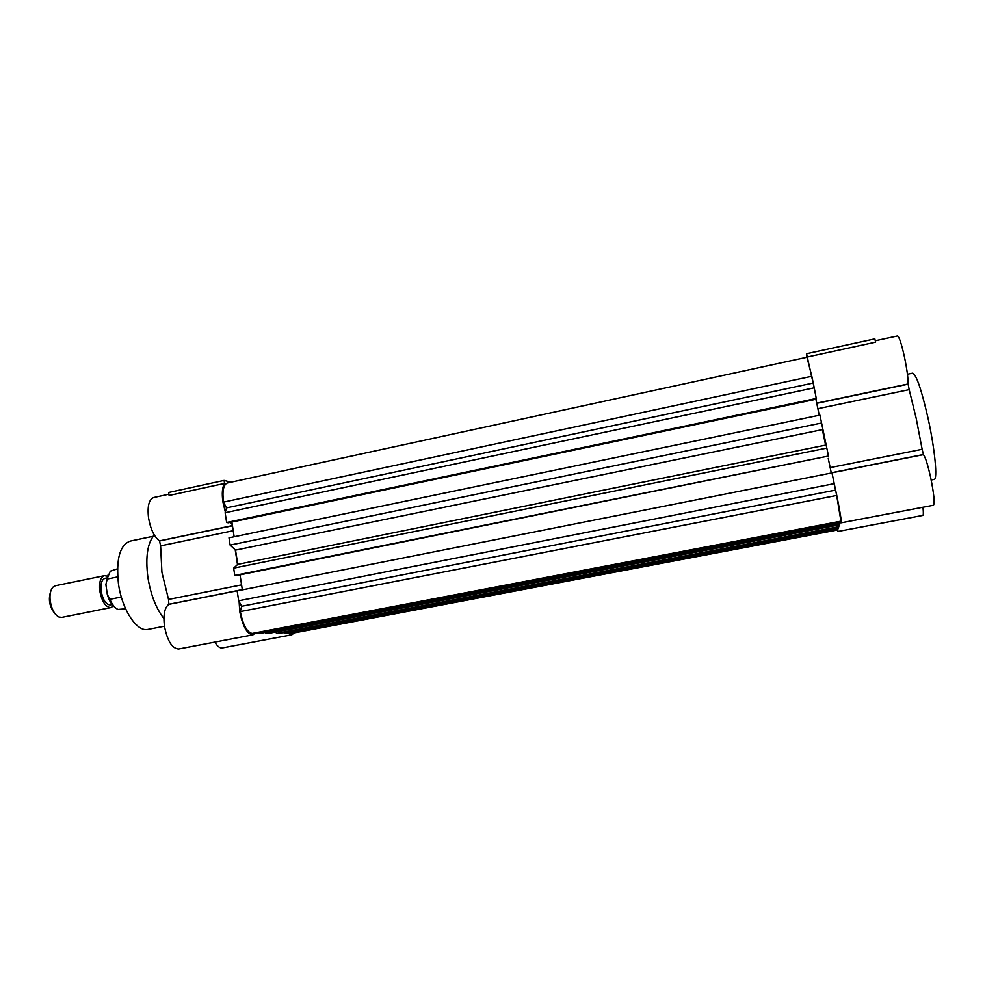 <?xml version="1.0" encoding="UTF-8"?>
<svg xmlns="http://www.w3.org/2000/svg" width="985" height="985" viewBox="0 0 985 985"><rect width="100%" height="100%" fill="white"/><g stroke="black" fill="none" stroke-linecap="round" stroke-linejoin="round"><path stroke-width="1.48" d="M153.204 536.259L130.106 541.122C119.825 545.074 115.934 559.221 118.434 583.551C121.869 609.666 136.952 632.395 147.996 629.415L164.446 626.214C167.376 640.976 172.104 648.561 178.617 648.992L252.96 634.832L255.718 632.764M154.3 535.015C147.504 542.833 145.361 556.894 147.849 577.185C150.693 594.706 156.036 608.496 163.904 618.543M239.121 601.613L239.761 611.562C242.741 626.497 247.136 634.254 252.96 634.832M235.218 549.815L237.496 564.577M239.86 574.883L240.266 576.385M233.223 530.706L160.617 545.862L161.922 572.334L168.521 599.446L241.584 584.893M230.872 482.244L224.088 480.434L224.555 483.45C222.278 487.206 221.724 493.374 222.918 501.981L225.343 512.003M230.342 522.358L232.288 524.648M168.927 494.211L153.697 497.523C148.944 499.42 147.233 506.204 148.538 517.888C150.508 529.043 154.128 536.714 159.41 540.888L232.46 525.793M288.359 633.33L291.88 634.771L294.207 632.949M214.828 642.097C217.353 646.332 219.852 648.278 222.327 647.921L291.88 634.771M242.31 589.621L168.78 604.371C164.569 607.659 163.128 614.948 164.446 626.226M168.854 604.199L168.521 599.446M160.617 545.862L159.545 541.073M224.555 483.45L169.112 495.48L168.669 492.488L224.088 480.434M238.678 600.788L834.233 483.672L831.993 472.898L237.151 590.901L238.678 600.788L241.633 606.292L240.34 611.599C242.926 624.859 246.853 632.136 252.123 633.453L840.931 521.176L836.696 495.455L240.34 611.599M240.032 574.846L242.347 589.867M236.388 575.572L234.775 575.412L233.654 568.123L826.809 448.101L828.471 456.043L236.388 575.572M230.108 545.074L821.576 423.008L819.926 415.116L229 537.822L230.108 545.074L235.538 550.11L237.73 564.356L233.654 568.123M231.881 522.038L234.159 536.751M228.261 522.801L226.636 522.481L225.134 512.729L814.238 387.819L816.393 399.171L228.261 522.801M223.509 502.104L811.825 376.27L806.949 357.235L227.35 483.007C223.423 484.669 222.142 491.035 223.509 502.104L226.488 507.891L225.134 512.729M291.191 633.478L837.595 529.967L291.191 633.478L290.87 632.85M284.136 632.493L284.296 633.466L287.608 633.478L837.903 529.167L837.964 527.369M276.022 631.976L276.453 633.466L278.989 633.466L838.629 527.234L838.53 525.017M265.433 632.407L265.593 633.453L268.24 633.453L839.552 524.82L839.54 523.072M255.829 632.739L256.211 633.453L259.905 633.453L840.267 522.937L840.439 521.262L841.19 522.813C841.559 520.893 840.07 511.72 836.733 495.283L834.393 484.645M834.233 483.672L836.696 495.455M837.484 529.253L837.595 529.967M811.825 376.27L814.238 387.819M815.912 399.27L819.249 415.264M821.576 423.008L826.809 448.101M828.237 458.382L831.303 473.034M241.633 606.292L835.305 490.161M828.471 456.043L234.775 575.412M237.73 564.356L825.565 445.121M822.34 429.632L235.538 550.11M816.454 398.433L226.636 522.481M226.488 507.891L812.97 383.091M284.296 633.466L838.186 528.428M276.453 633.466L838.851 526.667M265.593 633.453L839.774 524.217M256.211 633.453L840.587 522.099M816.725 403.136L908.096 383.978C908.182 377.994 906.914 368.747 904.292 356.225C901.361 343.322 899.083 336.562 897.47 335.959L875.271 340.773M807.281 357.001L806.592 353.713L874.852 338.865L875.567 342.177L807.281 357.001L814.053 387.117M816.122 399.221L816.503 402.102M841.19 522.813L933.46 505.243C934.913 503.089 933.94 493.682 930.542 477.011C927.722 464.501 925.358 457.052 923.438 454.651L831.278 472.935M830.17 467.629L922.145 449.308L916.198 418.379L909.18 389.641L817.882 408.689M822.29 429.251L825.639 445.294M931.182 480.027L934.137 479.449C937.818 479.781 934.925 449.308 928.042 418.206C921.455 389.506 916.309 374.485 912.603 373.155L907.431 374.238M806.493 357.333L806.592 353.713M837.804 529.191L837.841 531.469L837.213 530.09M837.841 531.469L922.797 515.401C923.474 515.155 923.524 512.434 922.957 507.25M922.145 449.308L923.438 454.651M908.096 383.978L909.18 389.641M117.498 568.813L110.283 571.177L107.02 579.082L117.707 576.89M106.688 577.973L104.989 578.33C101.701 579.586 100.421 583.883 101.172 591.209C102.957 600.136 106.035 604.704 110.382 604.925L112.081 604.581M113.361 605.997L110.886 607.585C105.678 607.339 101.997 601.847 99.83 591.123C98.943 582.344 100.47 577.185 104.422 575.671L107.316 576.176M104.422 575.671L55.345 585.755L52.858 587.232C50.383 590.187 49.521 594.841 50.247 601.195C51.651 609.296 54.532 614.566 58.891 617.016L61.759 617.41L110.886 607.585M51.011 590.409C47.809 599.533 49.459 607.659 55.96 614.8M121.327 597.033L109.901 599.336C112.228 604.741 114.95 608.114 118.04 609.456L125.612 608.804M109.901 599.336L107.303 594.509C109.089 600.616 111.564 604.815 114.74 607.129M107.303 594.509L105.9 584.647L107.02 579.082M108.141 574.6L105.9 584.647M159.41 540.888L232.435 525.584M242.335 589.781L168.78 604.371M168.817 604.298L242.322 589.719M232.448 525.682L159.484 540.974M923.388 454.528L831.254 472.8M816.762 403.321L908.108 384.187M908.096 384.088L816.737 403.234M831.266 472.874L923.413 454.59"/></g></svg>
